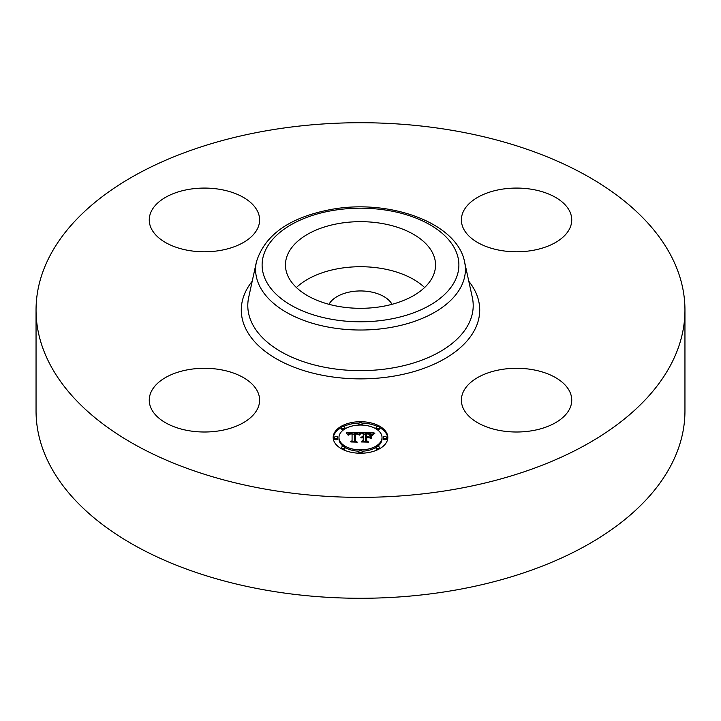 <?xml version="1.0" encoding="UTF-8"?>
<svg xmlns="http://www.w3.org/2000/svg" width="721" height="721" viewBox="0 0 721 721"><rect width="100%" height="100%" fill="white"/><g stroke="black" fill="none" stroke-linecap="round" stroke-linejoin="round"><path stroke-width="1.08" d="M296.394 287.517A75.047 43.323 180 0 1 424.606 287.517M328.974 304.307A33.049 19.079 180 0 1 351.19 291.726A33.049 19.079 180 0 1 392.026 304.307M684.95 310.039L684.95 410.961A324.45 187.316 180 0 1 451.842 590.706A324.45 187.316 180 0 1 36.05 410.961L36.05 310.039A324.45 187.316 180 0 1 269.158 130.294A324.45 187.316 180 0 1 684.95 310.039A324.45 187.316 180 0 1 451.842 489.784A324.45 187.316 180 0 1 36.05 310.039M532.107 430.716A55.175 31.859 180 0 1 461.386 400.146A55.175 31.859 180 0 1 501.032 369.576A55.175 31.859 180 0 1 571.744 400.146A55.175 31.859 180 0 1 532.107 430.716M569.518 210.965A55.175 31.859 180 0 1 571.744 219.932A55.175 31.859 180 0 1 524.419 251.467A55.175 31.859 180 0 1 463.621 228.899A55.175 31.859 180 0 1 461.386 219.932A55.175 31.859 180 0 1 508.72 188.397A55.175 31.859 180 0 1 569.518 210.965M188.893 189.371A55.175 31.859 180 0 1 259.614 219.932A55.175 31.859 180 0 1 219.968 250.502A55.175 31.859 180 0 1 149.256 219.932A55.175 31.859 180 0 1 188.893 189.371M257.379 391.179A55.175 31.859 180 0 1 259.614 400.146A55.175 31.859 180 0 1 212.28 431.681A55.175 31.859 180 0 1 151.482 409.113A55.175 31.859 180 0 1 149.256 400.146A55.175 31.859 180 0 1 196.581 368.611A55.175 31.859 180 0 1 257.379 391.179M432.51 252.792A75.047 43.323 180 0 1 435.547 264.986A75.047 43.323 180 0 1 371.171 307.876A75.047 43.323 180 0 1 288.49 277.188A75.047 43.323 180 0 1 285.453 264.986A75.047 43.323 180 0 1 349.829 222.104A75.047 43.323 180 0 1 432.51 252.792M333.183 437.467A27.317 15.772 180 0 1 360.5 421.695A27.317 15.772 180 0 1 387.817 437.467A27.317 15.772 180 0 1 360.5 453.239A27.317 15.772 180 0 1 333.183 437.467M387.79 438.143A27.317 15.772 0 0 0 379.417 427.445M377.651 426.544A27.317 15.772 0 0 0 362.077 423.074M358.923 423.074A27.317 15.772 0 0 0 343.349 426.544M341.583 427.445A27.317 15.772 0 0 0 333.21 438.143M338.978 437.467A21.522 12.428 180 0 1 360.5 425.048A21.522 12.428 180 0 1 382.022 437.467A21.522 12.428 180 0 1 360.5 449.895A21.522 12.428 180 0 1 338.978 437.467L338.978 438.819A21.522 12.428 0 0 0 343.584 446.506M344.89 447.371A21.522 12.428 0 0 0 358.959 451.211M362.041 451.211A21.522 12.428 0 0 0 376.11 447.371M377.416 446.506A21.522 12.428 0 0 0 382.022 438.819L382.022 437.467M358.842 423.371A1.658 0.955 180 0 1 360.5 422.416A1.658 0.955 180 0 1 362.158 423.371A1.658 0.955 180 0 1 360.5 424.327A1.658 0.955 180 0 1 358.842 423.371L358.842 424.723A1.658 0.955 0 0 0 358.959 425.075M362.041 425.075A1.658 0.955 0 0 0 362.158 424.723L362.158 423.371M383.266 438.819A1.658 0.955 0 0 0 384.915 439.774A1.658 0.955 0 0 0 386.573 438.819L386.573 437.467A1.658 0.955 180 0 1 384.915 438.422A1.658 0.955 180 0 1 383.266 437.467L383.266 438.819M376.11 427.499A1.658 0.955 180 0 1 377.768 426.544A1.658 0.955 180 0 1 379.417 427.499A1.658 0.955 180 0 1 377.768 428.454A1.658 0.955 180 0 1 376.11 427.499L376.11 428.851A1.658 0.955 0 0 0 376.11 428.923M377.416 429.788A1.658 0.955 0 0 0 379.417 428.851L379.417 427.499M358.842 451.562A1.658 0.955 180 0 1 360.5 450.607A1.658 0.955 180 0 1 362.158 451.562A1.658 0.955 180 0 1 360.5 452.518A1.658 0.955 180 0 1 358.842 451.562L358.842 452.914A1.658 0.955 0 0 0 358.923 453.212M362.077 453.212A1.658 0.955 0 0 0 362.158 452.914L362.158 451.562M376.11 447.435A1.658 0.955 180 0 1 377.768 446.479A1.658 0.955 180 0 1 379.417 447.435A1.658 0.955 180 0 1 377.768 448.39A1.658 0.955 180 0 1 376.11 447.435L376.11 448.786A1.658 0.955 0 0 0 377.651 449.742M379.417 448.841A1.658 0.955 0 0 0 379.417 448.786L379.417 447.435M334.427 437.467L334.427 438.819A1.658 0.955 0 0 0 336.085 439.774A1.658 0.955 0 0 0 337.734 438.819L337.734 437.467A1.658 0.955 180 0 1 336.085 438.422A1.658 0.955 180 0 1 334.427 437.467A1.658 0.955 180 0 1 336.085 436.511A1.658 0.955 180 0 1 337.734 437.467M341.583 427.499A1.658 0.955 180 0 1 343.232 426.544A1.658 0.955 180 0 1 344.89 427.499A1.658 0.955 180 0 1 343.232 428.454A1.658 0.955 180 0 1 341.583 427.499L341.583 428.851A1.658 0.955 0 0 0 343.584 429.788M344.89 428.923A1.658 0.955 0 0 0 344.89 428.851L344.89 427.499M341.583 447.435A1.658 0.955 180 0 1 343.232 446.479A1.658 0.955 180 0 1 344.89 447.435A1.658 0.955 180 0 1 343.232 448.39A1.658 0.955 180 0 1 341.583 447.435L341.583 448.786A1.658 0.955 0 0 0 341.583 448.841M343.349 449.742A1.658 0.955 0 0 0 344.89 448.786L344.89 447.435M360.509 432.753L358.779 434.835L357.328 433.537L354.588 433.375L354.444 440.837L355.85 441.594L350.397 441.594L352.073 440.783L352.073 433.934L349.847 434.06L348.576 435.024L349.397 433.997L352.073 433.411L349 433.6L347.937 434.952L346.206 432.816L360.509 432.753M361.257 433.186L359.22 435.133L361.257 433.186M358.076 434.258L355.408 433.934L355.399 440.864L357.301 442.153L350.92 441.973L356.643 441.973L355.038 440.919L355.038 433.736L358.076 434.258M361.609 432.753L373.992 432.753L372.036 434.817L370.134 433.51L365.601 433.321L365.601 436.547L366.331 436.547L366.331 433.7L371.297 434.402L366.629 433.889L366.629 436.547L368.431 436.547L370.342 435.385L370.342 438.269L368.341 437.124L365.601 437.124L365.601 440.603L367.133 441.495L361.275 441.495L363.222 440.603L363.222 437.638L361.383 437.89L363.222 437.124L360.851 437.53L363.222 436.547L363.222 433.636L361.609 432.753M374.902 433.168L372.505 435.187L374.902 433.168M371.216 435.628L371.216 438.602L371.216 435.628M369.08 437.71L366.629 437.71L366.629 440.657L368.728 442.153L361.518 441.973L368.061 441.973L366.331 440.738L366.331 437.521L369.08 437.71M370.342 438.269L370.342 436.737L369.044 437.53M372.55 434.105L371.324 434.105M365.601 434.105L363.222 434.105M363.222 436.547L363.222 437.124M362.861 436.575L362.861 437.115M362.537 436.611L362.537 437.124M362.239 436.674L362.239 437.16M361.96 436.746L361.96 437.214M363.222 440.603L363.222 441.495M365.601 440.603L365.601 441.495M368.431 436.547L368.431 437.178M366.629 436.547L366.629 437.124M366.331 436.547L366.331 437.124M365.601 436.547L365.601 437.899M359.238 434.105L358.211 434.114M354.57 434.132L352.073 434.141M348.207 434.159L347.306 434.168M352.073 440.783L352.073 441.594L352.073 440.783M352.073 433.411L352.073 434.763M348.955 434.294L348.955 434.79M348.874 434.393L348.874 435.114M348.793 434.502L348.793 435.187M348.73 434.619L348.73 435.187M354.444 440.837L354.444 441.594M371.216 438.602L371.216 436.98L370.9 438.494M370.9 435.52L370.9 436.872M360.293 433.672L360.293 434.141M360.121 433.862L360.121 434.348M359.95 434.069L359.95 434.583M359.779 434.294L359.779 434.826M359.608 434.538L359.608 435.078M373.072 434.321L373.072 434.772M372.892 434.538L372.892 435.033M372.739 434.754L372.739 435.277M355.408 435.087L355.038 440.919M366.629 438.873L366.331 440.738M383.266 437.467A1.658 0.955 180 0 1 384.915 436.511A1.658 0.955 180 0 1 386.573 437.467M332.805 210.487A98.38 56.797 180 0 1 454.906 248.997A98.38 56.797 180 0 1 388.195 319.493A98.38 56.797 180 0 1 266.094 280.983A98.38 56.797 180 0 1 332.805 210.487M390.034 327.568A104.906 60.564 180 0 1 256.415 261.903L248.673 297.458A112.701 65.07 180 0 0 392.233 368.007A112.701 65.07 180 0 0 472.327 297.458L464.585 261.903A104.906 60.564 180 0 1 390.034 327.568M468.794 281.253A119.226 68.837 180 0 1 394.063 376.092A119.226 68.837 180 0 1 270.267 355.029A119.226 68.837 180 0 1 252.206 281.253M464.585 261.903C457.285 222.951 389.89 198.69 331.696 209.36C289.95 217.147 264.85 234.658 256.415 261.903"/></g></svg>
